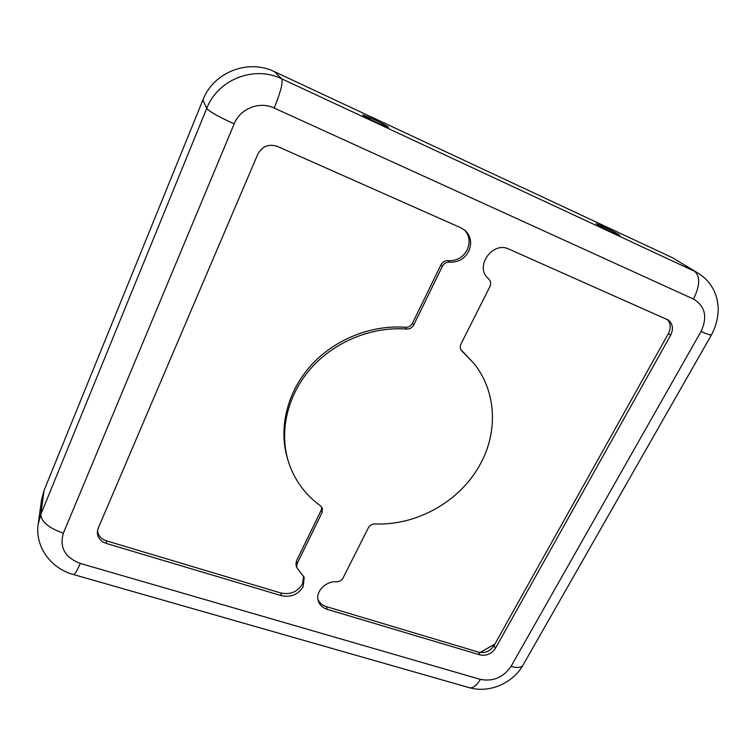 <?xml version="1.0" encoding="UTF-8"?>
<svg xmlns="http://www.w3.org/2000/svg" width="756" height="756" viewBox="0 0 756 756"><rect width="100%" height="100%" fill="white"/><g stroke="black" fill="none" stroke-linecap="round" stroke-linejoin="round"><path stroke-width="1.13" d="M372.84 118.909L362.71 114.884C363.844 116.074 369.108 118.909 378.51 123.389L388.527 127.367C387.355 126.157 382.13 123.341 372.84 118.909M603.014 226.394L596.153 223.672C597.798 225.118 603.42 228.142 613.012 232.754L619.797 235.437C618.106 233.963 612.511 230.949 603.014 226.394M480.967 462.87C461.538 500.481 417.539 525.779 374.985 523.946C372.018 524.002 369.816 525.269 368.38 527.754L343.044 578.019C341.627 580.466 339.425 581.714 336.429 581.761C325.524 581.005 315.233 591.806 318.248 600.765C319.599 604.98 322.604 607.843 327.263 609.345L479.918 654.876C486.392 656.142 491.561 653.949 495.426 648.317L670.638 335.229C673.615 329.04 672.887 324.003 668.446 320.119L508.816 249.074C492.628 240.871 474.494 266.566 487.989 278.312L488.886 279.144C490.824 281.279 491.164 283.774 489.888 286.637L460.971 344.018C459.875 346.418 460.035 348.601 461.453 350.557L473.927 363.447C496.144 391.069 498.166 430.778 480.967 462.87M303.184 586.618L304.177 577.376L296.673 567.321L297.061 563.749L322.094 512.502L322.406 508.41L320.506 505.877C304.961 494.575 294.226 479.739 288.32 461.349C279.058 431.27 287.346 395.142 310.914 368.342C334.539 341.608 371.914 326.337 406.652 329.058C409.799 329.125 412.162 327.754 413.73 324.957L442.373 266.32C444.018 263.381 446.456 261.992 449.678 262.152C458.032 262.578 464.373 258.968 468.682 251.323C472.103 243.356 470.988 236.467 465.327 230.637L461.132 227.915L277.48 146.447C268.777 143.602 262.209 146.22 257.758 154.29L98.195 528.283L97.335 532.035C97.486 537.582 100.51 541.39 106.407 543.47L281.459 595.681C290.984 597.599 298.233 594.575 303.184 586.618M97.467 530.74C98.157 535.673 101.162 539.037 106.464 540.852L280.826 592.997C290.313 594.915 297.533 591.901 302.457 583.982L303.742 576.091M288.32 461.349L287.63 459.09C278.397 429.106 286.637 393.111 310.102 366.414C333.623 339.784 370.827 324.589 405.433 327.301C408.571 327.376 410.914 326.006 412.474 323.218L440.975 264.808C442.619 261.888 445.038 260.508 448.251 260.669C456.577 261.094 462.88 257.503 467.17 249.886C470.44 242.402 469.561 235.768 464.553 229.985M317.936 599.395C319.533 602.938 322.377 605.358 326.46 606.652L478.586 652.144C485.04 653.411 490.19 651.228 494.037 645.615L668.408 333.538C671.139 328.057 670.752 323.332 667.264 319.382M487.27 277.556L488.886 279.144M460.829 349.584L473.927 363.447M296.673 567.321L295.974 564.723L296.352 561.169L321.281 510.092L321.848 507.267M480.069 652.485L494.868 644.112M701.029 331.468C707.531 334.322 711.009 335.447 711.481 334.832C716.215 325.959 718.455 316.651 718.2 306.908C717.179 297.666 716.159 295.908 714.165 291.013C710.602 283.594 705.31 277.688 698.279 273.275L672.311 257.645L274.532 71.725C248.185 58.618 213.409 72.245 202.901 99.972L44.056 490.474L41.552 499.763L38.197 524.125C34.776 546.531 50.86 568.484 73.294 574.484C74.646 574.683 76.97 570.997 80.259 563.428L480.381 679.389C493.158 681.789 503.383 677.452 511.037 666.376L701.029 331.468C707.72 317.029 705.206 306.227 693.479 299.064L274.173 108.042C259.44 100.917 240.181 108.524 234.171 123.88L63.372 533.197C59.299 547.438 64.921 557.512 80.259 563.428M448.251 260.669L449.678 262.152M440.975 264.808L442.373 266.32M412.474 323.218L413.73 324.957M405.433 327.301L406.652 329.058M321.281 510.092L322.094 512.502M296.352 561.169L297.061 563.749M280.826 592.997L281.459 595.681M106.464 540.852L106.407 543.47M668.408 333.538L670.638 335.229M494.037 645.615L495.426 648.317M478.586 652.144L479.918 654.876M326.46 606.652L327.263 609.345M460.867 349.65L462.2 351.342M487.374 277.669L488.641 278.907M698.279 273.275L672.311 257.645M693.479 299.064C699.99 285.787 700.387 276.554 694.679 271.347L281.704 78.832C254.186 65.167 217.766 79.456 206.728 108.42L40.786 514.515L38.197 524.125M511.037 666.376C517.416 668.143 521.404 667.728 523.001 665.138L711.453 334.899M480.381 679.389C476.592 685.777 472.821 688.518 469.06 687.61C488.877 693.507 512.625 683.509 522.859 665.375M63.372 533.197C48.838 528.094 41.315 521.867 40.786 514.515L44.056 490.474M234.171 123.88C218.541 116.717 209.384 111.557 206.728 108.42L202.901 99.972M274.173 108.042C280.608 92.175 283.122 82.442 281.704 78.832L274.532 71.725M73.398 574.513L469.06 687.61"/></g></svg>
